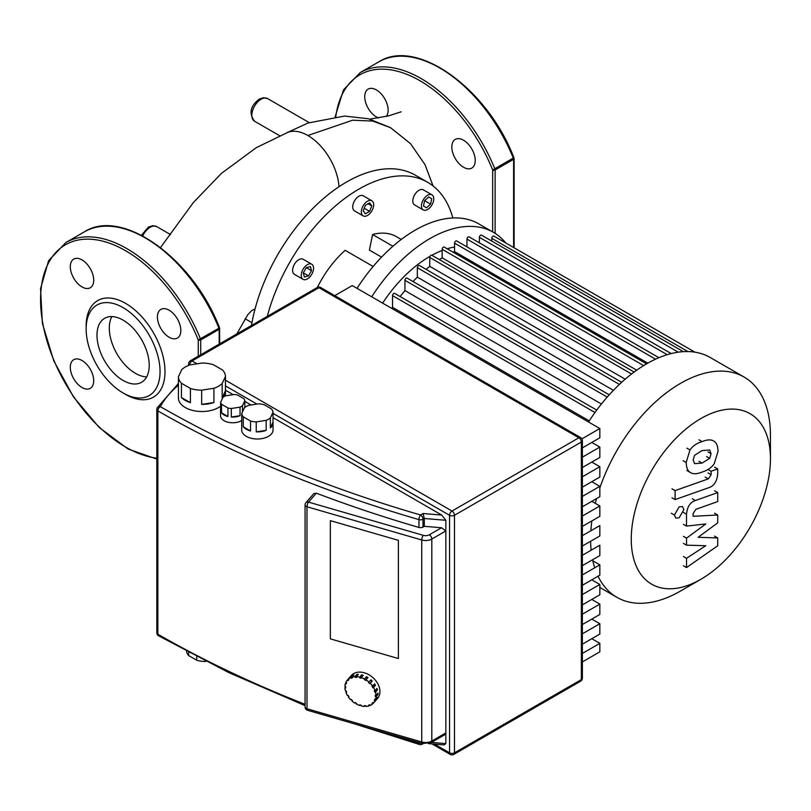 <?xml version="1.0" encoding="UTF-8"?>
<svg xmlns="http://www.w3.org/2000/svg" width="811" height="811" viewBox="0 0 811 811"><rect width="100%" height="100%" fill="white"/><g stroke="black" fill="none" stroke-linecap="round" stroke-linejoin="round"><path stroke-width="1.22" d="M111.847 316.584A36.931 21.319 -120 0 0 109.303 328.1A36.931 21.319 -120 0 0 146.669 376.892M96.985 335.217A36.931 21.319 -120 0 0 113.104 372.381A36.931 21.319 -120 0 0 141.57 382.275A36.931 21.319 -120 0 0 149.214 365.376A36.931 21.319 -120 0 0 133.095 328.202A36.931 21.319 -120 0 0 104.629 318.307A36.931 21.319 -120 0 0 96.985 335.217M123.1 392.97L125.563 394.389A55.746 32.187 -120 0 0 164.988 371.631A55.746 32.187 -120 0 0 125.563 303.355A55.746 32.187 -120 0 0 86.138 326.113L86.138 328.962A52.269 30.179 -120 0 0 123.1 392.97A52.269 30.179 -120 0 0 160.051 371.631A52.269 30.179 -120 0 0 123.1 307.622A52.269 30.179 -120 0 0 86.138 328.962M169.114 337.234A16.555 9.56 -120 0 0 177.396 338.055A16.555 9.56 -120 0 0 179.93 324.795A16.555 9.56 -120 0 0 169.114 310.207A16.555 9.56 -120 0 0 160.842 309.396A16.555 9.56 -120 0 0 158.307 322.656A16.555 9.56 -120 0 0 169.114 337.234M93.711 280.19A16.555 9.56 -120 0 0 86.493 263.534A16.555 9.56 -120 0 0 73.73 259.104A16.555 9.56 -120 0 0 70.304 266.677A16.555 9.56 -120 0 0 77.532 283.333A16.555 9.56 -120 0 0 90.285 287.763A16.555 9.56 -120 0 0 93.711 280.19M82.012 360.5A16.555 9.56 -120 0 0 73.73 359.689A16.555 9.56 -120 0 0 71.196 372.948A16.555 9.56 -120 0 0 82.012 387.526A16.555 9.56 -120 0 0 90.285 388.347A16.555 9.56 -120 0 0 92.819 375.087A16.555 9.56 -120 0 0 82.012 360.5M198.249 356.222L198.249 339.941L219.568 327.908C193.292 258.76 122.187 207.271 84.303 231.875L65.823 242.55L48.609 260.666L40.55 288.696L42.375 323.386L53.79 360.875L73.477 396.934L99.195 427.468L128.037 449.01L156.827 459.077M693.172 460.009L694.551 455.316L702.093 450.581L709.686 449.973L711.065 453.694L709.686 458.327L702.093 463.081L694.551 463.669L693.172 460.009M702.093 472.063C696.71 474.222 692.685 474.293 689.999 472.255C687.708 470.917 686.43 467.653 686.167 462.483L689.999 449.943C692.685 446.009 696.71 443.232 702.093 441.6C707.516 439.42 711.561 439.349 714.238 441.387C716.529 442.755 717.806 446.03 718.07 451.23L714.238 463.699C711.561 467.623 707.516 470.41 702.093 472.063M690.779 472.772L686.876 470.451M686.876 448.138L689.999 449.943M713.457 440.87L714.238 441.387M708.794 487.695L675.097 499.586L675.097 490.604L708.317 478.875L711.125 474.709L711.125 471.252L717.715 468.93L717.715 474.04C716.954 481.511 713.984 486.053 708.794 487.695M671.974 497.782L675.097 499.586M671.974 488.8L675.097 490.604M708.023 469.457L711.125 471.252M714.592 467.136L717.715 468.93M679.152 506.875L682.487 506.54L683.866 509.602L679.152 517.773L675.816 518.097L674.428 515.046L679.152 506.875M698.139 537.308L717.715 537.926L717.715 545.773L686.532 567.568L686.532 558.303L705.803 545.702L686.532 545.174L686.532 538.159L705.803 523.957L686.532 526.096L686.511 514.204C687.241 506.753 690.202 502.191 695.392 500.529L717.735 492.581L717.735 501.563L695.909 509.318L693.101 513.495L693.101 516.293L717.715 515.015L717.715 522.862L698.139 537.308M714.592 536.122L717.715 537.926M683.409 565.774L686.532 567.568M683.409 556.498L686.532 558.303M683.409 543.38L686.532 545.174M683.409 536.355L686.532 538.159M683.409 524.291L686.532 526.096M714.613 490.777L717.735 492.581M714.592 513.211L717.715 515.015M196.738 656.657L196.738 660.225A19.16 11.06 0 0 0 204.848 661.482L204.848 660.813M181.441 383.258A23.519 13.574 180 0 1 178.42 376.76L181.705 369.684A23.519 13.574 180 0 1 189.956 364.92L202.203 363.024A23.519 13.574 180 0 1 213.465 364.768L222.437 369.948A23.519 13.574 180 0 1 225.458 376.456L225.458 390.679A23.519 13.574 180 0 1 225.458 390.831A23.519 13.574 180 0 1 222.173 397.755L222.173 383.532A23.519 13.574 180 0 1 213.922 388.287L213.922 402.509A23.519 13.574 180 0 1 201.675 404.405L201.675 390.182A23.519 13.574 180 0 1 190.413 388.439L190.413 402.661A23.519 13.574 180 0 1 185.314 400.431A23.519 13.574 180 0 1 181.441 397.491L181.441 383.258L190.413 388.439M220.622 406.189A23.519 13.574 180 0 1 185.314 407.548A23.519 13.574 180 0 1 178.42 397.948L178.42 390.831A23.519 13.574 180 0 1 178.42 390.679M242.499 411.887L242.499 405.713A12.195 7.046 180 0 1 240.036 407.142L240.036 415.668A12.195 7.046 180 0 1 231.297 417.026L231.297 408.491A12.195 7.046 180 0 1 227.932 407.974L227.932 416.509L221.525 412.809L221.525 404.273A12.195 7.046 180 0 1 220.622 402.327L222.974 397.278A12.195 7.046 180 0 1 225.438 395.859L234.176 394.511A12.195 7.046 180 0 1 237.542 395.028L243.949 398.728A12.195 7.046 180 0 1 244.841 400.664L244.841 407.436M227.932 416.509A12.195 7.046 180 0 1 224.11 415.009A12.195 7.046 180 0 1 221.525 412.809M241.739 420.473A12.195 7.046 180 0 1 224.11 420.706A12.195 7.046 180 0 1 220.541 415.719L220.541 410.031A12.195 7.046 180 0 1 220.622 409.2M243.259 416.824A15.683 9.053 180 0 1 241.739 413.539L244.405 407.791A15.683 9.053 180 0 1 248.561 405.388L258.516 403.848A15.683 9.053 180 0 1 264.204 404.73L271.492 408.937A15.683 9.053 180 0 1 273.013 412.221L273.013 422.176A15.683 9.053 180 0 1 273.054 422.835A15.683 9.053 180 0 1 270.347 427.924L270.347 417.969A15.683 9.053 180 0 1 266.18 420.362L266.18 430.327A15.683 9.053 180 0 1 256.225 431.868L256.225 421.902A15.683 9.053 180 0 1 250.548 421.031L250.548 430.986A15.683 9.053 180 0 1 246.291 429.232A15.683 9.053 180 0 1 243.259 426.779L243.259 416.824L250.548 421.031M273.054 422.835L273.054 429.952A15.683 9.053 180 0 1 263.372 438.315A15.683 9.053 180 0 1 246.291 436.348A15.683 9.053 180 0 1 241.698 429.952L241.698 422.835A15.683 9.053 180 0 1 241.739 422.176M250.548 430.986L243.259 426.779M241.739 413.539L241.739 423.494A15.683 9.053 180 0 1 241.698 422.835M273.013 422.176L270.347 427.924M270.347 417.969L273.013 412.221M266.18 430.327L256.225 431.868M256.225 421.902L266.18 420.362M240.036 415.668L231.297 417.026M231.297 408.491L240.036 407.142M221.525 404.273L227.932 407.974M242.499 405.713L244.841 400.664M220.622 402.327L220.622 410.863A12.195 7.046 180 0 1 220.541 410.031M213.922 402.509L201.675 404.405M201.675 390.182L213.922 388.287M225.458 390.679L222.173 397.755M222.173 383.532L225.458 376.456M190.413 402.661L181.441 397.491M178.42 376.76L178.42 390.983A23.519 13.574 180 0 1 178.42 390.831M205.862 661.33L204.848 661.482M196.738 660.225L188.659 655.562L188.659 652.419M186.53 651.284A19.16 11.06 0 0 0 188.659 655.562M398.394 658.542L330.351 638.855L330.351 520.642L398.394 540.339L398.394 658.542L398.394 540.339L330.351 520.642L330.351 638.855L398.394 658.542M591.797 638.713L599.836 643.346L582.379 653.433M582.379 644.147L599.836 634.07L599.836 623.72L582.379 633.807M591.797 619.087L599.836 623.72M582.379 624.521L599.836 614.444L599.836 604.094L582.379 614.18M591.797 599.461L599.836 604.094M582.379 604.894L599.836 594.818L599.836 584.467L582.379 594.554M591.797 579.835L599.836 584.467M582.379 585.268L599.836 575.192L599.836 564.841L582.379 574.928M592.821 560.796L599.836 564.841M582.379 565.642L599.836 555.565L599.836 545.215L582.379 555.292M582.379 546.016L599.836 535.939L599.836 525.589L582.379 535.665M582.379 526.39L599.836 516.313L599.836 505.963L582.379 516.039M591.797 501.32L599.836 505.963M582.379 506.763L599.836 496.687L599.836 486.336L582.379 496.413M591.797 481.693L599.836 486.336M582.379 487.137L599.836 477.061L599.836 466.71L582.379 476.787M591.797 462.067L599.836 466.71M582.379 467.511L599.836 457.434L599.836 447.084L582.379 457.161M582.379 661.928L599.836 651.851L599.836 643.346M591.797 442.441L599.836 447.084M582.379 447.885L599.836 437.808L599.836 428.522L352.227 285.573L334.771 295.65M581.913 438.873L599.836 428.522M225.458 390.182L233.203 394.663M244.841 401.374L251.116 404.993M273.013 417.635L441.742 515.056L445.847 520.277L445.847 743.596L444.134 744.924L428.543 743.636M441.742 515.056L423.058 513.515L424.295 518.493L445.847 520.277M307.582 710.304A3.487 1.277 -73.9 0 1 306.994 708.763A3.487 2.007 180 0 1 306.092 708.388A3.487 2.007 180 0 1 305.068 706.959A3.487 3.487 0 0 0 307.582 710.304L422.349 743.525L431.097 742.623A3.487 2.007 -120 0 0 431.817 741.031L431.817 539.041A3.487 2.007 -120 0 0 429.354 534.773A5.231 3.021 180 0 1 423.312 535.341A3.487 1.277 106.1 0 0 421.75 539.984A8.708 5.028 0 0 0 431.817 539.041L445.847 530.941L441.539 527.738L424.295 526.319L422.987 527.069A3.487 2.007 180 0 1 418.963 527.444A1019.873 588.816 0 0 1 316.341 493.169L313.867 493.544L305.919 502.688A3.487 3.487 0 0 0 305.068 504.969A3.487 2.007 0 0 0 306.092 506.399A3.487 2.007 0 0 0 306.994 506.774A3.487 1.277 -73.9 0 1 308.555 502.131A3.487 2.545 -139 0 0 305.919 502.688M422.349 743.525A3.487 1.277 -73.9 0 1 421.75 741.974A8.708 5.028 180 0 0 431.817 741.031L445.847 732.931L444.59 734.837L431.097 742.623M424.295 526.319L424.295 518.493L422.987 519.243A3.487 2.007 -120 0 0 420.524 514.975A3.487 1.277 106.2 0 0 418.963 519.618A3.487 2.007 0 0 0 422.987 519.243L422.987 527.069M361.25 677.55L361.25 678.239L359.689 677.783L359.689 677.094L361.645 674.843A17.426 12.712 41 0 1 362.426 675.056A17.426 12.712 41 0 1 363.196 675.299L361.25 677.55A17.426 12.712 41 0 1 364.534 678.969L366.491 676.729A17.426 12.712 41 0 1 367.971 677.59L366.014 679.841A17.426 12.712 41 0 1 368.985 682.081L370.931 679.831A17.426 12.712 41 0 1 372.198 681.027L370.242 683.278A17.426 12.712 41 0 1 372.594 686.106L374.55 683.866A17.426 12.712 41 0 1 375.463 685.275L373.516 687.525A17.426 12.712 41 0 1 375.027 690.668L376.973 688.427A17.426 12.712 41 0 1 377.46 689.918L375.503 692.168A17.426 12.712 41 0 1 376.02 695.321L377.977 693.07A17.426 12.712 41 0 1 377.977 694.49L376.02 696.74A17.426 12.712 41 0 1 375.503 699.589L377.46 697.338A17.426 12.712 41 0 1 376.973 698.555L375.027 700.805A17.426 12.712 41 0 1 373.628 702.944A17.426 12.712 41 0 1 373.516 703.076L372.898 702.488L371.985 703.38L372.594 703.958A17.426 12.712 41 0 1 370.242 705.428L369.796 704.739L368.539 705.215L368.985 705.905A17.426 12.712 41 0 1 366.014 706.422L365.781 705.692L364.301 705.712L364.534 706.432A17.426 12.712 41 0 1 361.25 705.955L361.25 705.266L359.689 704.81L359.689 705.509A17.426 12.712 41 0 1 356.404 704.08L356.637 703.492L355.157 702.62L354.924 703.218A17.426 12.712 41 0 1 351.954 700.978L352.359 700.501M373.739 702.823L375.463 700.826M373.435 702.995L372.594 703.958M369.877 704.871L368.985 705.905M365.173 705.702L364.534 706.432M351.954 700.978L352.4 700.542L351.143 699.346L350.697 699.771A17.426 12.712 41 0 1 348.345 696.943L348.953 696.71L348.041 695.301L347.432 695.524A17.426 12.712 41 0 1 345.922 692.381L346.642 692.381L346.155 690.881L345.435 690.891A17.426 12.712 41 0 1 344.918 687.738L345.679 687.961L345.679 686.532L344.918 686.319A17.426 12.712 41 0 1 345.435 683.46L346.155 683.886L346.642 682.669L345.922 682.254A17.426 12.712 41 0 1 347.311 680.105L351.214 675.614A17.426 12.712 41 0 1 364.372 672.806A17.426 12.712 41 0 1 378.017 684.119A17.426 12.712 41 0 1 377.531 698.453L373.628 702.944M375.027 700.805L374.297 700.38L374.783 699.163L375.503 699.589M374.297 700.38L375.158 699.386M360.175 704.952L359.689 705.509M348.345 696.943L348.781 696.436M345.922 692.381L346.449 691.773M344.918 687.738L345.679 686.866M345.435 683.46L346.297 682.467M349.379 677.732A17.426 12.712 41 0 1 350.291 676.84L348.345 679.091L348.953 679.679L348.041 680.561L347.432 679.973L349.46 677.803M348.041 680.561L348.882 679.598M352.653 675.37A17.426 12.712 41 0 1 353.91 674.904L351.954 677.155L352.4 677.844L351.143 678.31L350.697 677.621L352.653 675.37L353.008 675.938M351.143 678.31L352.045 677.276M356.87 674.377A17.426 12.712 41 0 1 358.35 674.367L356.404 676.617L356.637 677.347L355.157 677.357L354.924 676.627L356.87 674.377L357.722 675.107M355.157 677.357L357.114 675.107M359.689 677.783L361.645 675.543L362.72 675.847M361.645 674.843L361.645 675.543M366.014 679.841L365.781 680.429L364.301 679.567L364.534 678.969M364.301 679.567L366.258 677.317L367.545 678.077M366.491 676.729L366.258 677.317M370.242 683.278L369.796 683.714L368.539 682.507L368.985 682.081M370.526 680.297L371.752 681.463L372.198 681.027M369.796 683.714L371.752 681.463M373.516 687.525L372.898 687.758L371.985 686.339L372.594 686.106M374.114 684.362L374.844 685.508L375.463 685.275M372.898 687.758L374.844 685.508M375.503 692.168L374.783 692.168L374.297 690.678L375.027 690.668M376.446 689.036L377.46 689.918M374.783 692.168L376.73 689.918M348.345 679.091A17.426 12.712 41 0 1 350.697 677.621M351.954 677.155A17.426 12.712 41 0 1 354.924 676.627M356.404 676.617A17.426 12.712 41 0 1 359.689 677.094M376.02 696.74L375.27 696.517L375.27 695.098L376.02 695.321M377.216 693.942L377.977 694.49M375.27 696.517L377.216 694.277M770.45 458.752A98.435 56.831 -60 0 1 700.846 579.307A98.435 56.831 -60 0 1 631.252 539.122A98.435 56.831 -60 0 1 700.846 418.567A98.435 56.831 -60 0 1 770.45 458.752L770.45 435.284A127.175 73.426 120 0 0 744.113 377.064L710.233 357.509A127.175 73.426 120 0 0 646.651 363.804A127.175 73.426 120 0 0 588.512 421.984M680.52 591.047A127.175 73.426 120 0 0 680.52 591.037L700.846 579.307L680.52 591.047A127.175 73.426 120 0 1 616.938 597.342L599.836 587.468M744.113 377.064A127.175 73.426 120 0 0 680.52 383.36A127.175 73.426 120 0 0 599.836 487.938M596.531 498.593A127.175 73.426 120 0 0 595.284 503.337M591.878 520.905A127.175 73.426 120 0 0 590.874 530.759M590.611 541.261A127.175 73.426 120 0 0 591.138 550.233M592.598 559.742A127.175 73.426 120 0 0 594.716 567.801M598.052 576.215A127.175 73.426 120 0 0 616.938 597.342M453.106 252.191A114.108 65.884 -60 0 1 454.555 251.572L647.807 363.146M454.555 247.01A105.4 60.855 120 0 0 447.175 248.764M442.157 250.487A105.4 60.855 120 0 0 431.878 255.262A1.744 1.004 120 0 0 430.509 255.718A1.744 1.004 120 0 0 429.749 257.472L429.749 266.332L625.2 379.183M430.114 256.246A105.4 60.855 120 0 0 429.84 256.408A105.4 60.855 120 0 0 382.63 303.121M391.804 308.423A114.108 65.884 -60 0 1 392.534 307.318L589.232 420.879M400.158 296.583A114.108 65.884 -60 0 1 404.942 290.581L601.417 404.01M413.002 281.529A114.108 65.884 -60 0 1 417.341 277.139L613.41 390.344M426.028 269.323A114.108 65.884 -60 0 1 429.749 266.332M439.339 259.581A114.108 65.884 -60 0 1 442.157 257.847L636.716 370.171M491.77 241.07L491.77 238.322A1.744 1.004 -60 0 1 492.541 236.569A1.744 1.004 -60 0 1 493.879 236.102L694.885 352.156M479.372 242.824L479.372 237.339A1.744 1.004 -60 0 1 480.132 235.585A1.744 1.004 -60 0 1 481.47 235.119L683.328 351.66M466.964 246.879L466.964 239.093A1.744 1.004 -60 0 1 467.724 237.339A1.744 1.004 -60 0 1 469.072 236.873L671.204 353.576M454.555 251.572L454.555 243.148A1.744 1.004 -60 0 1 455.316 241.394A1.744 1.004 -60 0 1 456.664 240.928L658.907 357.692M646.539 363.865L444.256 247.081A1.744 1.004 120 0 0 442.918 247.548A1.744 1.004 120 0 0 442.157 249.301L442.157 257.847M621.692 382.285L419.449 265.521A1.744 1.004 120 0 0 418.101 265.988A1.744 1.004 120 0 0 417.341 267.742L417.341 277.139M609.233 394.825L407.041 278.092A1.744 1.004 120 0 0 405.703 278.558A1.744 1.004 120 0 0 404.942 280.312L404.942 290.581M596.734 410.082L394.643 293.4A1.744 1.004 120 0 0 393.294 293.866A1.744 1.004 120 0 0 392.534 295.62L392.534 307.318M505.729 242.945A127.175 73.426 120 0 0 493.423 232.331L478.764 223.866A127.175 73.426 120 0 0 357.043 288.351M493.423 232.331A127.175 73.426 120 0 0 371.702 296.816M303.04 269.262A8.708 5.028 -60 0 1 311.759 264.234A8.708 5.028 -60 0 1 311.759 274.3A8.708 5.028 -60 0 1 303.04 279.329A8.708 5.028 -60 0 1 303.04 269.262M303.04 279.329L294.423 274.341A8.708 5.028 -60 0 1 294.423 264.285A8.708 5.028 -60 0 1 303.132 259.256L311.759 264.234M423.251 199.861A8.708 5.028 -60 0 1 431.959 194.833A8.708 5.028 -60 0 1 431.959 204.899A8.708 5.028 -60 0 1 423.251 209.927A8.708 5.028 -60 0 1 423.251 199.861M423.251 209.927L414.624 204.95A8.708 5.028 -60 0 1 414.624 194.883A8.708 5.028 -60 0 1 423.342 189.855L431.959 194.833M363.146 205.822A8.708 5.028 -60 0 1 371.864 200.793A8.708 5.028 -60 0 1 371.864 210.85A8.708 5.028 -60 0 1 363.146 215.878A8.708 5.028 -60 0 1 363.146 205.822M363.146 215.878L354.529 210.901A8.708 5.028 -60 0 1 354.529 200.844A8.708 5.028 -60 0 1 363.237 195.806L371.864 200.793M267.306 316.351A137.627 79.458 -60 0 1 290.064 261.771A137.627 79.458 -60 0 1 427.691 182.313L415.374 175.206A137.627 79.458 120 0 0 346.561 182.019A137.627 79.458 120 0 0 277.747 254.664A137.627 79.458 120 0 0 251.451 325.505M427.691 182.313A137.627 79.458 -60 0 1 452.832 217.966M369.634 211.367L365.366 213.83L363.237 210.799L365.366 205.295L369.634 202.831L371.773 205.872L369.634 211.367L364.23 208.245M368.072 203.733L371.773 205.872M426.505 207.778L423.484 206.035L424.589 200.641L428.715 196.982L431.726 198.725L430.621 204.119L426.505 207.778M428.715 196.982L431.726 198.725M424.589 200.641L430.621 204.119M303.273 272.881L306.294 267.66L310.42 266.555L311.525 270.681L308.504 275.902L304.378 277.007L303.273 272.881L308.504 275.902M306.294 267.66L311.525 270.681M401.242 239.468L396.336 236.63A74.916 43.247 120 0 0 372.594 234.511L369.4 250.092L381.555 257.107M373.141 266.484L345.172 250.335A74.916 43.247 120 0 0 317.385 287.449M245.064 318.723L251.947 322.697M392.919 246.25L372.594 234.511M463.537 167.259A16.555 9.56 60 0 1 452.72 152.671A16.555 9.56 60 0 1 455.255 139.411A16.555 9.56 60 0 1 463.537 140.232A16.555 9.56 60 0 1 474.344 154.82A16.555 9.56 60 0 1 471.809 168.08A16.555 9.56 60 0 1 463.537 167.259M378.555 117.97A16.555 9.56 60 0 1 364.727 96.702A16.555 9.56 60 0 1 368.153 89.119A16.555 9.56 60 0 1 380.906 93.559A16.555 9.56 60 0 1 388.134 110.215A16.555 9.56 60 0 1 386.259 116.46M513.606 157.871L492.662 169.965L492.662 231.895M255.039 309.021L251.957 310.38L247.811 314.638L236.832 333.95M338.998 186.723A44.139 25.486 -120 0 0 325.454 151.9A44.139 25.486 -120 0 0 307.876 135.508A44.139 25.486 -120 0 0 288.047 132.264L256.357 147.632L221.494 173.331L193.423 202.456L160.527 247.527M219.183 344.138L219.183 329.276A1.744 1.004 0 0 0 219.7 328.567A1.744 1.004 0 0 0 219.487 328.09M84.303 231.875A121.954 70.405 -120 0 1 219.011 328.435A1.744 1.004 60 0 1 219.183 329.276L200.712 339.941A1.744 1.004 -120 0 0 200.53 339.099A121.954 70.405 -120 0 0 65.823 242.55M156.827 458.195A120.21 69.401 -120 0 1 48.407 345.486A120.21 69.401 -120 0 1 85.642 239.174A120.21 69.401 -120 0 1 198.249 339.941A1.744 1.004 0 0 0 200.712 339.941L200.712 354.802M707.952 451.899L711.065 453.694M706.574 456.532L709.686 458.327M698.97 461.287L702.093 463.081M683.055 460.689L686.167 462.483M698.97 439.795L702.093 441.6M705.195 477.081L708.317 478.875M708.013 472.904L711.125 474.709M671.315 513.251L674.428 515.046M683.389 512.4L686.511 514.204M692.28 498.735L695.392 500.529M305.068 704.313A1019.873 588.816 180 0 1 157.861 634.222A3.487 2.007 180 0 1 156.827 632.793A3.487 3.487 0 0 0 158.571 635.814A3.487 3.487 0 0 0 158.581 635.814A3.487 2.007 -60.1 0 1 157.861 634.222A3.487 2.007 180 0 1 157.851 634.222L157.861 410.893A3.487 2.007 0 0 0 157.861 410.893A3.487 2.007 -60.1 0 1 160.314 406.625A3.487 2.707 -151 0 0 157.263 407.781A3.487 3.487 0 0 0 156.827 409.474A3.487 2.007 0 0 0 157.851 410.893A1019.873 588.816 0 0 0 418.963 519.618L418.963 527.444M156.999 408.856A3.487 2.007 0 0 0 156.827 409.474L156.827 632.793M189.622 365.041A3.487 2.007 -60 0 1 192.085 360.956A3.487 2.007 -120 0 0 190.342 360.783A3.487 3.487 0 0 0 188.598 363.804A3.487 2.007 0 0 0 189.429 365.112M453.755 754.443A3.487 2.007 -120 0 0 454.474 752.841A3.487 2.007 180 0 1 449.547 752.841A3.487 2.007 120 0 0 450.267 754.443A3.487 3.487 0 0 0 453.755 754.443L580.635 681.179A3.487 3.487 0 0 0 582.379 678.168A3.487 2.007 180 0 1 581.355 679.588A3.487 2.007 60 0 1 580.635 681.179M317.223 287.53A3.487 2.007 60 0 1 318.966 287.702A3.487 2.007 -60 0 1 320.71 287.53A3.487 3.487 0 0 0 317.223 287.53L190.342 360.783M273.013 413.377L449.547 515.289A3.487 2.007 0 0 0 454.474 515.289A3.487 2.007 -120 0 0 452.011 511.031A3.487 2.007 120 0 0 449.547 515.289L449.547 752.841L434.432 744.123M580.635 437.595A3.487 2.007 120 0 0 578.892 437.768A3.487 2.007 60 0 1 581.355 442.036A3.487 2.007 0 0 0 582.379 440.616A3.487 3.487 0 0 0 580.635 437.595L320.71 287.53M454.474 515.289L581.355 442.036L581.355 679.588L454.474 752.841L454.474 515.289M197.053 363.825L192.085 360.956L318.966 287.702L578.892 437.768L452.011 511.031L225.458 380.227M225.458 385.914L256.945 404.091M421.031 743.14A3.487 2.007 180 0 1 418.963 742.947A3.487 1.277 106.2 0 0 419.561 744.498A3.487 3.487 0 0 0 422.267 744.163A3.487 2.007 -120 0 0 422.764 743.636M418.963 742.541L418.963 742.947A1019.873 588.816 180 0 1 388.793 733.813M445.847 743.596L431.472 742.41M423.058 513.515L420.524 514.975A1016.386 586.809 180 0 1 160.314 406.625A144.601 83.482 180 0 1 178.42 385.164M441.539 527.738L429.354 534.773M306.994 506.774L421.75 539.984L421.75 741.974L306.994 708.763L306.994 506.774M423.312 535.341L308.555 502.131L316.341 493.169M687.9 351.558L491.77 238.322M643.62 365.609L442.157 249.301M631.556 373.993L429.749 257.472M619.411 384.404L417.341 267.742M607.216 397.086L404.942 280.312M594.97 412.495L392.534 295.62M678.28 352.177L479.372 237.339M667.189 354.691L466.964 239.093M655.531 359.182L454.555 243.148M495.126 233.365L495.126 169.965A1.744 1.004 180 0 1 492.662 169.965A120.21 69.401 -120 0 0 402.895 72.878A120.21 69.401 -120 0 0 335.815 116.571M360.236 72.564A121.954 70.405 -120 0 1 494.943 169.124A1.744 1.004 60 0 1 495.126 169.965L513.606 159.291A1.744 1.004 -120 0 0 513.424 158.449A121.954 70.405 -120 0 0 378.717 61.9L360.236 72.564L343.448 89.92L335.196 116.642M513.91 158.104A1.744 1.004 180 0 1 514.113 158.581A1.744 1.004 180 0 1 513.606 159.291L513.606 247.497M142.736 235.94A13.067 7.542 -60 0 1 150.197 227.252A13.067 7.542 -60 0 1 156.736 226.604L152.732 225.701L148.464 227.08L141.449 235.271M261.071 99.236A13.067 7.542 -60 0 1 267.6 98.587L263.605 97.685L259.327 99.064C250.305 105.998 248.713 113.388 254.532 121.214A13.067 7.542 -60 0 1 252.535 110.742A13.067 7.542 -60 0 1 261.071 99.236M390.709 127.763L372.837 121.082L352.653 120.2L307.876 135.508M219.7 343.844L219.568 327.908M225.458 395.859L225.458 390.831M582.379 440.616L582.379 678.168M432.06 743.92L450.267 754.443M188.598 363.804L188.598 365.426M422.267 744.163L423.068 743.707M419.561 744.498L355.33 724.122M305.068 705.631L229.016 672.704L158.581 635.814M178.42 383.491L157.263 407.781M305.068 706.959L305.068 504.969M465.849 246.23L466.964 246.22M634.131 372.036L431.857 255.252M378.717 61.9C416.601 37.296 487.715 88.774 513.992 157.932A1.744 1.744 0 0 1 514.113 158.581L514.113 247.791M309.204 122.603L267.6 98.587M279.572 135.67L254.532 121.214M170.523 234.561L156.736 226.604M286.942 132.68L308.109 122.998L344.553 116.064L368.356 118.73L390.517 127.651L410.447 143.598L425.005 164.613L433.064 185.942M401.161 111.806L388.804 115.801L369.928 119.136"/></g></svg>

